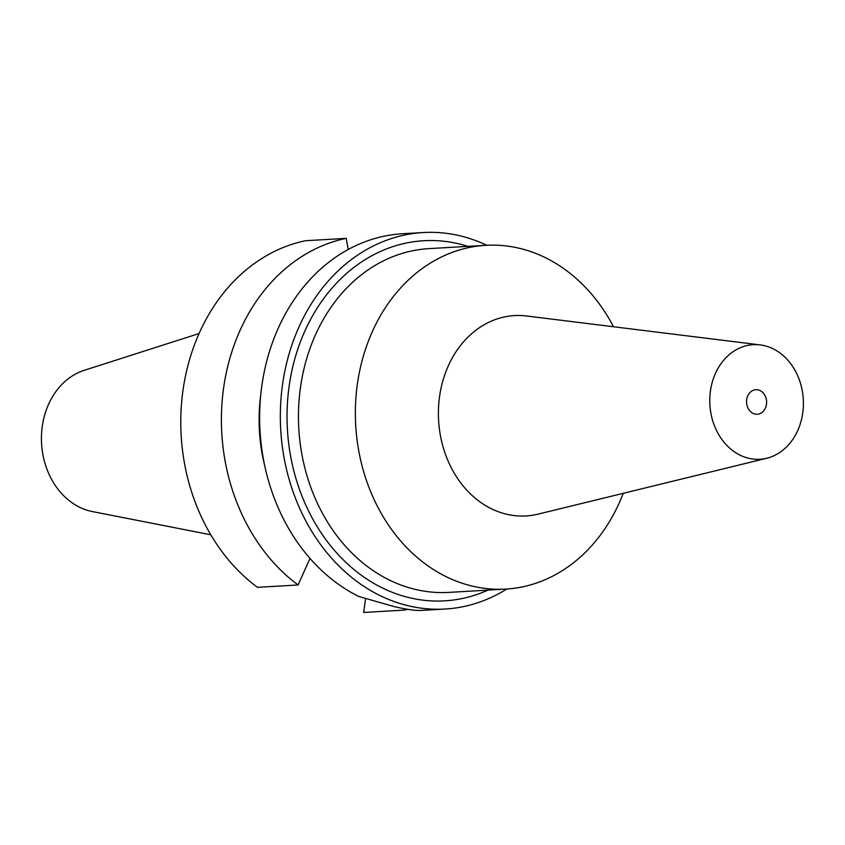 <?xml version="1.0" encoding="UTF-8"?>
<svg xmlns="http://www.w3.org/2000/svg" width="845" height="845" viewBox="0 0 845 845"><rect width="100%" height="100%" fill="white"/><g stroke="black" fill="none" stroke-linecap="round" stroke-linejoin="round"><path stroke-width="1.27" d="M199.061 333.543L84.204 370.332A72.29 58.918 86.7 0 0 42.25 426.503A72.29 58.918 86.7 0 0 92.443 511.584L210.796 534.779M298.095 584.972A188.572 153.706 -93.3 0 1 223.555 388.341A188.572 153.706 -93.3 0 1 346.196 238.353L305.573 240.719A188.572 153.706 86.7 0 0 182.932 390.707A188.572 153.706 86.7 0 0 257.471 587.338L298.095 584.972L310.009 558.397M365.579 598.577L363.656 612.467L404.269 610.09L404.829 608.844M407.712 609.34A188.572 153.706 -93.3 0 1 404.269 610.09M260.746 394.953A155.776 126.972 86.7 0 0 264.918 466.598M348.214 249.465L346.196 238.353M423.197 232.533L402.495 233.748A188.572 153.706 86.7 0 0 261.792 386.102A188.572 153.706 86.7 0 0 358.692 596.443L394.288 606.625C404.861 609.044 412.73 610.322 417.895 610.449A188.572 153.706 86.7 0 0 424.454 610.238L445.167 609.034A188.572 153.706 -93.3 0 1 282.494 384.897A188.572 153.706 -93.3 0 1 423.197 232.533A188.572 153.706 -93.3 0 1 486.741 245.261M506.799 589.007A188.572 153.706 -93.3 0 1 445.167 609.034M467.898 246.349A180.365 147.03 86.7 0 0 289.096 386.461A180.365 147.03 86.7 0 0 341.401 557.953A180.365 147.03 86.7 0 0 487.956 590.116M485.79 245.314L428.89 248.631A172.169 140.344 86.7 0 0 300.429 387.739A172.169 140.344 86.7 0 0 448.948 592.387L505.849 589.071A172.169 140.344 -93.3 0 1 357.329 384.422A172.169 140.344 -93.3 0 1 485.79 245.314A172.169 140.344 -93.3 0 1 613.512 326.751M623.23 493.322A172.169 140.344 -93.3 0 1 505.849 589.071M760.183 344.908L526.562 315.988A100.344 81.796 86.7 0 0 439.548 396.664A100.344 81.796 -93.3 0 0 538.117 514.13L766.795 458.233A57.386 46.781 -93.3 0 1 710.423 391.055A57.386 46.781 -93.3 0 1 760.183 344.908A57.386 46.781 -93.3 0 1 802.75 412.899A57.386 46.781 -93.3 0 1 766.795 458.233M766.478 404.322A12.295 10.024 86.7 0 0 755.874 389.703A12.295 10.024 86.7 0 0 746.695 399.632A12.295 10.024 86.7 0 0 757.3 414.251A12.295 10.024 86.7 0 0 766.478 404.322"/></g></svg>
